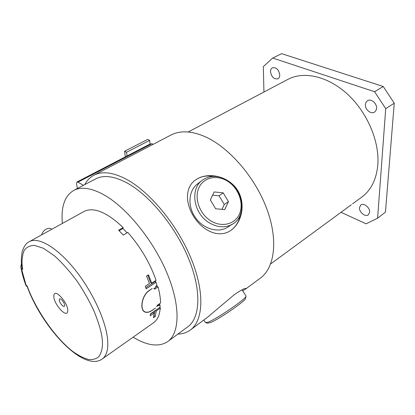 <?xml version="1.0" encoding="UTF-8"?>
<svg xmlns="http://www.w3.org/2000/svg" width="415" height="415" viewBox="0 0 415 415"><rect width="100%" height="100%" fill="white"/><g stroke="black" fill="none" stroke-linecap="round" stroke-linejoin="round"><path stroke-width="0.62" d="M21.928 267.141L22.716 269.475C21.476 262.752 21.912 256.501 24.023 250.733C26.098 247.428 29.517 245.633 34.269 245.353L43.347 248.243L54.526 255.873C62.66 263.286 70.425 272.064 77.812 282.195C84.504 292.43 89.92 302.079 94.055 311.146C99.102 323.783 101.846 333.395 102.292 339.994C102.92 346.639 101.805 352.143 98.952 356.495C96.519 358.788 93.162 359.805 88.893 359.54C84.1 358.363 78.725 355.676 72.77 351.469C50.474 333.976 32.552 301.964 27.255 286.091L27.167 286.568C41.744 326.766 82.839 372.089 101.893 359.203C104.326 357.642 106.033 354.991 107.008 351.261C107.791 348.169 108.009 344.44 107.656 340.056C106.204 321.314 92.545 291.538 74.913 269.594C57.28 247.594 38.673 236.721 29.647 241.468C26.42 242.734 23.925 246.204 22.156 251.879C21.113 258.026 21.041 263.115 21.928 267.141M279.772 74.928C279.752 76.832 279.108 78.129 277.848 78.819C273.962 79.4 271.524 77.034 270.528 71.733C270.538 69.793 271.192 68.475 272.484 67.78C276.374 67.235 278.802 69.616 279.772 74.928M375.798 104.637L374.709 102.894M376.561 108.382L375.933 110.618L374.475 112.143C370.943 114.54 364.894 109.441 365.387 104.523L366.02 102.235L367.524 100.674C371.041 98.324 377.105 103.47 376.561 108.382M369.635 212.221L368.313 214.851C365.345 217.31 358.98 212.127 359.457 207.682L360.811 204.984C363.763 202.556 370.159 207.765 369.635 212.221M352.62 203.807L361.143 197.556C370.896 190.646 376.462 179.633 377.837 164.527C379.559 141.551 367.415 112.73 347.931 94.594C328.447 76.422 304.402 70.934 288.451 79.083L287.33 79.675M228.458 181.786C218.015 174.518 204.305 176.774 199.205 187.103C193.945 197.317 199.055 213.186 210.109 220.407C221.091 227.788 234.807 224.629 239.367 214.197C244.087 203.869 238.973 188.908 228.458 181.786M208.605 222.393C193.457 212.999 189.971 189.105 202.022 180.426C210 174.865 218.747 175.083 228.255 181.065C243.475 190.791 246.676 215.344 233.282 223.664C225.76 228.245 217.538 227.819 208.605 222.393M229.801 225.853L228.193 226.865C218.648 233.718 202.432 228.924 194.77 216.568C187.398 205.498 188.721 190.615 197.286 184.115L197.628 183.85M245.566 298.281L245.524 298.489C245.395 301.067 219.084 319.187 210.509 322.548L207.765 323.171L205.985 322.808M203.827 320.012L205.529 322.709L208.449 322.035C217.6 318.414 245.893 298.95 245.996 296.263L245.913 295.807M152.212 288.456L149.374 290.542C141.65 295.459 139.694 310.005 144.965 311.847C147.045 312.692 149.587 312.096 152.585 310.046L155.542 307.997L152.585 310.166C149.55 312.246 146.972 312.858 144.861 312.002C139.533 310.135 141.484 295.392 149.327 290.386L152.212 288.456M102.578 358.721L153.073 323.093C155.791 321.324 157.804 318.533 159.106 314.726L160.444 308.065L156.201 311.011L155.272 316.443L153.42 317.745L154.271 312.998L150.246 315.799L150.38 313.948L160.003 307.266L160.076 304.983L159.282 305.533L158.343 305.315L156.611 306.519L157.394 305.212L160.595 303.007C160.465 298.146 159.625 292.777 158.074 286.9L154.821 289.084L153.752 288.716L155.521 287.528L156.165 285.811L156.979 285.266L156.066 282.278L146.179 288.861L145.292 286.262L149.447 283.507L146.537 276.058L148.477 274.792L151.708 283.212L156.082 280.312C149.934 262.825 140.503 246.858 127.784 232.416L123.276 235.103L118.628 230.206L123.146 227.544C106.982 212.335 94.086 206.903 84.453 211.261L83.768 211.634M67.676 311.349C66.763 319.068 52.57 302.608 53.888 295.459C54.484 287.32 69.212 304.169 67.676 311.349M59.309 299.609C58.774 302.338 64.242 308.646 64.558 305.653C65.124 302.924 59.578 296.559 59.309 299.609M51.118 228.79L51.839 229.236L51.118 228.79C49.582 228.1 47.891 228.24 46.039 229.21C43.834 230.501 42.346 232.395 41.573 234.895M242.64 290.739L245.187 289.359L245.945 288.446C244.897 288.015 240.98 290.121 234.2 294.764L207.35 317.402L190.926 329.572M197.099 178.912L194.49 180.712C184.561 188.628 185.562 205.062 195.034 218.56C204.517 231.985 219.597 237.956 230.512 230.621L230.522 230.61C241.981 223 246.199 203.485 237.344 189.899C228.504 176.214 208.953 172.018 197.099 178.912M212.931 176.396C207.111 175.405 201.804 176.266 197.016 178.979L194.604 180.618M229.889 231.015L230.434 230.667C235.668 227.057 238.905 221.89 240.14 215.183M62.369 223.431C60.865 206.561 64.797 195.481 74.166 190.184C81.771 186.501 91.808 188.109 104.279 195.014C126.829 207.765 153.477 240.565 167.115 273.376C180.821 306.229 179.82 333.67 167.261 341.908C158.411 347.225 147.029 345.643 133.122 337.172M95.134 179.166L96.073 178.668C103.952 174.834 114.172 176.199 126.72 182.766C149.4 194.894 175.69 226.772 188.758 259.007C201.892 291.278 200.227 318.632 187.227 327.222L168.324 341.125M84.759 184.618C87.062 180.224 90.268 177.008 94.376 174.964C102.562 171.006 113.171 172.407 126.202 179.171C149.924 191.751 177.537 225.122 191.274 258.929C205.083 292.772 203.329 321.418 189.769 330.428C186.34 332.752 182.372 333.976 177.874 334.101M170.389 135.342L171.478 134.776C180.52 130.362 191.631 130.953 204.813 136.551C228.784 147.009 254.992 177.065 266.752 208.693C278.574 240.347 274.652 268.458 259.723 278.589L245.763 288.933M143.419 310.892L144 311.219M143.839 311.328L144.394 311.53M155.371 310.482L156.201 311.011M160.444 308.065L159.614 307.536M153.841 315.908L155.07 310.69M154.131 315.706L155.272 316.443M150.365 314.238L153.171 312.293L154.271 312.998M157.985 304.802L158.997 304.304L160.076 304.983M158.198 304.854L159.282 305.533M157.773 304.952L158.343 305.315M155.682 287.107L156.984 286.236L156.761 285.416M154.821 289.084L153.975 288.565M158.074 286.9L156.984 286.236M145.79 287.694L154.956 281.609L156.066 282.278M147.792 275.238L150.593 282.532L151.708 283.212M127.068 232.841L122.923 228.515L119.157 230.735M122.923 228.515L123.146 227.544M155.775 282.101L155.35 280.794M159.516 304.631L159.526 303.744M77.423 188.472L76.531 183.726L76.946 181.993L149.545 144.296L151.916 143.699L153.187 144.311M151.916 143.699L77.968 182.149L83.446 185.308M77.968 182.149L76.946 181.993M126.539 152.253L124.573 151.262L147.673 139.404L149.649 140.348L126.539 152.253L127.063 155.967M124.573 151.262L125.366 156.849M149.649 140.348L150.095 144.057M27.255 286.091L26.109 285.261L26.021 285.738L27.157 286.558M21.518 263.712L20.771 266.347L26.109 285.261M210.322 199.895L215.634 208.776L224.728 209.585L228.447 201.607L223.203 192.856L214.171 191.943L210.322 199.895M272.717 58.043L281.614 53.66L383.232 86.491L374.579 91.725L272.717 58.043L263.323 66.654L263.94 92.016M374.579 91.725L385.722 108.626L377.598 218.223L385.462 212.112L394.25 103.195L383.232 86.491M394.25 103.195L385.722 108.626M377.598 218.223L366.097 223.815L341.021 212.314M221.989 209.342L224.271 204.471L228.447 201.607M224.271 204.471L219.073 195.797L223.203 192.856M219.073 195.797L212.615 195.164M22.716 269.475L21.559 268.666M288.451 79.083L188.166 131.996M197.286 184.115L202.022 180.426M245.524 298.489L245.996 296.263M242.028 289.789L246.038 296.009M84.453 211.261L29.647 241.468M74.166 190.184L96.073 178.668M94.376 174.964L171.478 134.776M144.861 312.002L143.881 311.364M25.984 285.644C23.53 279.01 21.824 272.78 20.864 266.954M230.724 225.272L232.353 224.245M351.318 204.761L270.684 263.904"/></g></svg>
